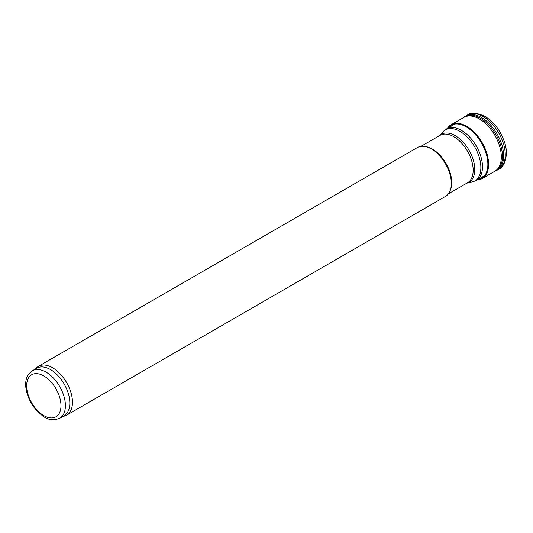 <?xml version="1.0" encoding="UTF-8"?>
<svg xmlns="http://www.w3.org/2000/svg" width="533" height="533" viewBox="0 0 533 533"><rect width="100%" height="100%" fill="white"/><g stroke="black" fill="none" stroke-linecap="round" stroke-linejoin="round"><path stroke-width="0.8" d="M32.326 370.755L36.757 368.196A27.41 15.823 60 0 1 50.462 369.556A27.41 15.823 60 0 1 68.364 393.707A27.41 15.823 60 0 1 64.16 415.667L59.736 418.225C48.976 422.502 43.2 416.826 35.958 409.797C26.69 398.891 23.765 384.853 26.883 377.511C26.763 376.225 28.582 373.973 32.326 370.755A27.41 15.823 60 0 1 46.031 372.114A27.41 15.823 60 0 1 63.933 396.266A27.41 15.823 60 0 1 59.736 418.225M35.445 368.956L36.017 368.31A28.189 16.276 60 0 1 38.429 366.324A28.189 16.276 60 0 1 52.527 367.723A28.189 16.276 60 0 1 70.942 392.561A28.189 16.276 60 0 1 66.618 415.154A28.189 16.276 60 0 1 63.694 416.253L62.854 416.426M38.429 366.324L417.312 147.581A28.189 16.276 60 0 1 424.295 146.388A28.189 16.276 60 0 1 431.41 148.974A28.189 16.276 60 0 1 450.025 190.961A28.189 16.276 60 0 1 445.501 196.404L66.618 415.154M424.295 146.388L425.454 146.542A27.41 15.823 60 0 1 432.363 149.06A27.41 15.823 60 0 1 450.472 189.875L450.025 190.961M477.235 179.894A30.774 17.769 -120 0 0 487.029 156.242A30.774 17.769 -120 0 0 464.41 125.741A30.774 17.769 -120 0 0 447.48 128.353M494.831 171.24A31.061 17.929 -120 0 0 499.554 146.029A31.061 17.929 -120 0 0 478.827 118.652A31.061 17.929 -120 0 0 463.79 117.433L451.158 124.729A31.054 17.929 -120 0 0 447.327 128.44M43.813 375.945A24.271 14.018 60 0 1 58.677 414.261A24.271 14.018 60 0 1 28.949 397.098A24.271 14.018 60 0 1 43.813 375.945M421.003 146.355L440.085 135.335A27.41 15.823 60 0 1 453.783 136.695A27.41 15.823 60 0 1 471.692 160.846A27.41 15.823 60 0 1 467.488 182.806L448.413 193.825M439.598 135.615A27.676 15.977 60 0 1 455.215 135.648A27.676 15.977 60 0 1 473.77 161.785A27.676 15.977 60 0 1 467.008 183.085M439.498 135.675L442.736 132.017A29.488 17.023 60 0 1 460.012 131.404A29.488 17.023 60 0 1 479.947 159.933A29.488 17.023 60 0 1 471.692 182.166L466.908 183.145M442.736 132.017L446.567 128.886A29.755 17.183 60 0 1 461.445 130.358A29.755 17.183 60 0 1 480.879 156.575A29.755 17.183 60 0 1 476.322 180.421L471.692 182.166M477.481 179.748A30.621 17.682 -120 0 0 486.796 155.989A30.621 17.682 -120 0 0 464.356 125.908A30.621 17.682 -120 0 0 447.727 128.213M498.715 169.301A31.32 18.082 -120 0 0 503.572 144.123A31.32 18.082 -120 0 0 482.965 116.474A31.32 18.082 -120 0 0 467.401 115.048C470.879 112.143 476.775 112.616 485.103 116.454C493.864 121.977 500.234 130.272 504.218 141.338C509.188 154.29 504.638 167.189 498.721 169.294L494.231 171.579M497.096 170.22A31.314 18.075 -120 0 0 501.913 144.943A31.314 18.075 -120 0 0 481.179 117.32A31.314 18.075 -120 0 0 465.795 115.981L467.401 115.048M494.637 171.413A31.227 18.029 -120 0 0 501.033 146.642A31.227 18.029 -120 0 0 479.94 117.98A31.227 18.029 -120 0 0 463.543 117.507L465.795 115.981M477.088 179.981A31.054 17.929 -120 0 0 482.192 178.535A31.054 17.929 -120 0 0 486.562 152.445A31.054 17.929 -120 0 0 464.789 125.302A31.054 17.929 -120 0 0 451.158 124.729L447.247 128.493M476.322 180.421L484.71 175.577M446.567 128.886L454.955 124.036M494.851 171.226L482.212 178.522L477.002 180.027M463.177 117.793L463.543 117.507"/></g></svg>
